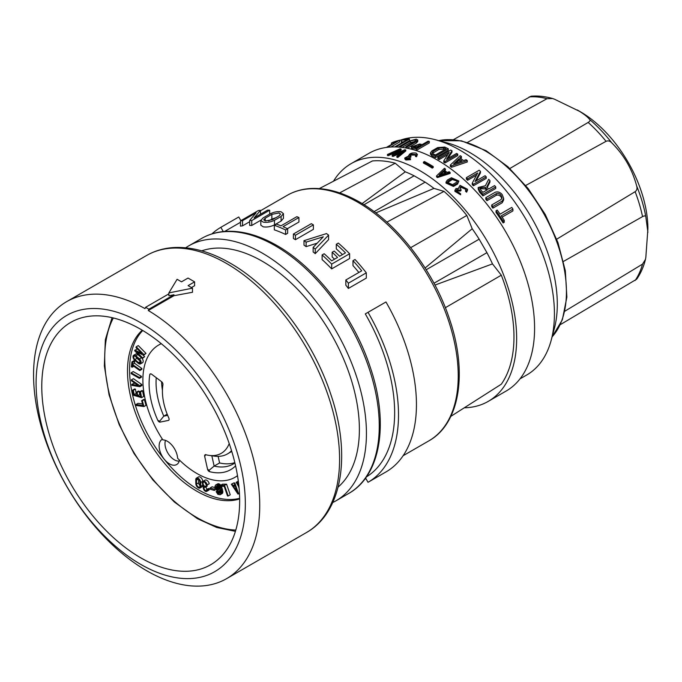 <?xml version="1.0" encoding="UTF-8"?>
<svg xmlns="http://www.w3.org/2000/svg" width="682" height="682" viewBox="0 0 682 682"><rect width="100%" height="100%" fill="white"/><g stroke="black" fill="none" stroke-linecap="round" stroke-linejoin="round"><path stroke-width="1.02" d="M425.099 267.992L472.2 228.751A127.074 73.366 -120 0 1 479.148 239.177L486.931 252.664L433.991 283.235M426.199 269.748L479.148 239.177M434.963 285.067L492.489 263.9A127.074 73.366 -120 0 0 486.931 252.664M362.133 203.568L405.27 171.821A127.074 73.366 -120 0 1 414.119 175.794L425.125 182.154L374.086 211.616M364.018 204.719L414.119 175.794M375.799 212.903L433.974 188.394A127.074 73.366 -120 0 0 425.125 182.154M196.501 480.128A2.438 1.407 60 0 1 197.004 479.011A2.438 1.407 60 0 1 198.863 479.642A2.438 1.407 60 0 1 199.945 482.072L200.014 485.925A2.438 1.407 60 0 1 200.014 485.968A2.438 1.407 60 0 1 199.511 487.084A2.438 1.407 60 0 1 197.652 486.445A2.438 1.407 60 0 1 196.569 484.024L196.501 480.171A2.438 1.407 60 0 1 196.501 480.128M460.614 194.779L454.903 191.352L454.903 190.346L460.614 193.756L460.614 194.779M460.614 193.756L456.207 190.602L456.872 189.494L460.069 190.125L460.998 189.596L460.103 187.746L460.998 186.263L466.19 188.982L465.576 190.304L466.624 191.165L467.502 189.272L460.069 185.385L458.79 187.499L458.943 188.403L455.943 188.616L454.903 190.346M283.448 213.688L283.448 218.325L281.103 221.062L274.479 224.89C270.601 226.756 266.833 227.396 263.175 226.816L260.831 225.179L260.831 220.422L263.175 222.127C266.841 222.758 270.609 222.136 274.479 220.277L281.103 216.45L283.448 213.688L281.103 211.778C277.455 211.284 273.687 212.034 269.799 214.046L263.175 217.865L260.831 220.422M133.749 357.146A2.148 1.245 60 0 1 134.192 356.166A2.148 1.245 60 0 1 135.633 356.533L139.23 359.627A2.148 1.245 60 0 1 140.381 362.006A2.148 1.245 60 0 1 139.938 362.986A2.148 1.245 60 0 1 138.497 362.619L134.908 359.525A2.148 1.245 60 0 1 133.749 357.146M200.005 485.541A2.438 1.407 60 0 1 198.624 482.839L198.564 479.369M229.22 443.564A48.737 28.141 60 0 1 211.446 455.61A48.737 28.141 60 0 1 209.178 455.406A48.737 28.141 60 0 1 205.836 454.732A2.327 1.347 -120 0 0 205.572 454.689A2.327 1.347 -120 0 0 205.103 454.8A2.327 1.347 -120 0 0 204.685 456.446L205.717 454.544M205.12 487.332L205.018 486.428A2.438 1.407 60 0 1 203.074 483.333A2.438 1.407 60 0 1 203.577 482.217A2.438 1.407 60 0 1 206.45 484.757L207.166 484.936A3.487 2.012 -120 0 0 203.057 481.313A3.487 2.012 -120 0 0 202.332 482.907A3.487 2.012 -120 0 0 203.858 486.419A2.856 1.645 -120 0 0 203.27 487.732A2.856 1.645 -120 0 0 204.515 490.605A2.856 1.645 -120 0 0 206.714 491.372A2.856 1.645 -120 0 0 207.311 490.077L206.569 489.65A1.807 1.049 60 0 1 206.194 490.46A1.807 1.049 60 0 1 204.796 489.983A1.807 1.049 60 0 1 204.012 488.159A1.807 1.049 60 0 1 204.387 487.332A1.807 1.049 60 0 1 205.12 487.332L207.175 486.147L207.081 485.243A2.438 1.407 60 0 1 205.171 482.6M207.354 489.19A1.807 1.049 60 0 1 206.066 486.974A1.807 1.049 60 0 1 206.075 486.786M140.466 363.898L142.521 362.705A3.197 1.85 -120 0 0 143.186 361.238A3.197 1.85 -120 0 0 141.464 357.718L137.866 354.614A3.197 1.85 -120 0 0 135.727 354.069L133.672 355.254A3.197 1.85 -120 0 0 133.007 356.72A3.197 1.85 -120 0 0 134.712 360.232L138.318 363.344A3.197 1.85 -120 0 0 140.466 363.898A3.197 1.85 -120 0 0 141.123 362.432A3.197 1.85 -120 0 0 139.409 358.903L135.812 355.799A3.197 1.85 -120 0 0 133.672 355.254M209.178 455.406L214.506 456.139A52.343 30.221 -120 0 0 216.936 456.352A52.343 30.221 -120 0 0 227.464 453.914A52.343 30.221 -120 0 0 231.548 450.683M206.714 491.372L208.769 490.188A2.856 1.645 -120 0 0 209.365 488.892L208.624 488.457L206.569 489.65M207.311 490.077L209.365 488.892M142.257 330.207A98.114 56.649 -120 0 0 127.5 371.085A98.114 56.649 -120 0 0 166.502 465.618A98.114 56.649 -120 0 0 239.646 498.909M142.76 330.514A98.114 56.649 -120 0 0 129.563 369.891A98.114 56.649 -120 0 0 167.397 463.095A98.114 56.649 -120 0 0 239.638 498.32M467.468 142.402L547.041 98.685L552.599 98.532L554.457 99.188L580.254 111.686A95.668 55.233 60 0 1 647.9 228.854L645.828 257.446L645.47 259.382L642.546 264.113L564.909 311.171M145.59 307.309L145.002 308.614A159.938 92.343 -120 0 0 66.683 301.632A159.938 92.343 -120 0 0 42.165 429.788A159.938 92.343 -120 0 0 146.647 570.723A159.938 92.343 -120 0 0 226.612 578.643A159.938 92.343 -120 0 0 251.445 451.544A159.938 92.343 -120 0 0 148.292 310.515L148.881 309.21L145.59 307.309L168.88 293.865M140.714 322.757A147.96 85.421 -120 0 0 36.095 383.156A147.96 85.421 -120 0 0 140.714 564.364A147.96 85.421 -120 0 0 245.332 503.964A147.96 85.421 -120 0 0 140.714 322.757M234.821 462.609A63.972 36.939 60 0 1 225.87 463.82A63.972 36.939 60 0 1 219.595 462.942L214.148 466.087A63.972 36.939 -120 0 0 220.414 466.965A63.972 36.939 -120 0 0 233.287 463.99A63.972 36.939 -120 0 0 234.906 462.95M410.538 158.718L406.122 157.806L406.787 156.988L410.914 156.101L410.018 155.198L410.914 154.098L416.105 154.55L415.491 155.496L416.54 155.786L417.418 154.43L416.139 153.083C411.621 152.563 409.191 153.484 408.859 155.854L404.818 157.96L405.858 159.017L410.538 158.718L410.538 159.682L405.858 159.989L404.818 158.923L404.818 157.96M408.714 155.351L408.859 155.854M161.302 343.694A76.358 44.091 -120 0 0 158.701 345.007A76.358 44.091 -120 0 0 142.888 379.959A76.358 44.091 -120 0 0 162.836 439.873A14.544 8.397 -120 0 1 177.61 458.253A76.358 44.091 -120 0 0 235.06 477.264A76.358 44.091 -120 0 0 237.498 475.669M271.854 214.361L265.23 218.18L263.738 219.834L265.23 220.942L272.425 219.715L279.049 215.896L280.541 214.157L279.049 212.963L271.854 214.361L271.854 219.11L275.886 217.72M416.284 141.575L416.284 143.101L417.751 141.541L417.751 140.006L416.284 141.575L406.983 146.945A135.368 78.157 60 0 0 405.833 146.8L416.114 140.39L415.133 139.836L410.385 141.063L410.385 142.632L415.202 141.387M185.692 247.779A147.201 84.986 60 0 1 188.752 245.861A147.201 84.986 60 0 1 262.348 253.15A147.201 84.986 60 0 1 358.51 382.858A147.201 84.986 60 0 1 335.953 500.818A147.201 84.986 60 0 1 332.756 502.506M313.388 224.872L295.459 235.23A147.201 84.986 -120 0 0 294.428 234.625A147.201 84.986 -120 0 0 293.396 234.037L293.396 238.504A141.737 81.831 60 0 1 294.428 239.092A141.737 81.831 60 0 1 295.459 239.689L313.388 229.34L313.388 224.872A147.201 84.986 -120 0 0 312.356 224.276A147.201 84.986 -120 0 0 311.333 223.687L293.396 234.037M201.727 250.848A137.227 79.231 60 0 1 262.348 261.291A137.227 79.231 60 0 1 349.815 375.305A137.227 79.231 60 0 1 338.11 487.084M580.254 111.686L577.245 109.947C583.511 113.681 587.654 116.869 589.674 119.52C590.476 120.33 589.973 121.302 588.165 122.436L509.855 168.505M525.711 185.487L606.059 141.319C608.105 140.441 610.006 140.952 611.771 142.845C623.953 154.959 632.248 169.341 636.673 185.973C637.431 188.454 636.92 190.355 635.138 191.685L556.717 239.186M563.494 261.411L642.546 216.62C644.43 215.631 645.53 215.683 645.828 216.774L647.9 232.323M410.206 155.658L410.914 155.07L415.935 155.053M410.914 156.101L410.914 157.073L409.984 157.602L409.984 156.638M449.344 154.848L451.987 150.748A135.368 78.157 -120 0 0 450.717 150.057L437.887 157.465A135.368 78.157 60 0 1 439.157 158.156L449.225 152.342L443.794 160.833A135.368 78.157 60 0 1 444.945 161.54L457.775 154.132A135.368 78.157 -120 0 0 456.625 153.424L446.557 159.238L449.344 154.848M417.751 140.006L416.284 139.162L409.234 141.021L399.925 146.391A135.368 78.157 60 0 1 401.084 146.434L410.385 141.063M200.039 487.988A3.487 2.012 -120 0 0 200.755 486.394A3.487 2.012 -120 0 0 200.755 486.334L200.679 482.481A3.487 2.012 -120 0 0 199.135 479.011A3.487 2.012 -120 0 0 196.476 478.108A3.487 2.012 -120 0 0 195.76 479.702A3.487 2.012 -120 0 0 195.76 479.761L195.828 483.615A3.487 2.012 -120 0 0 197.379 487.084A3.487 2.012 -120 0 0 200.039 487.988L202.094 486.803A3.487 2.012 -120 0 0 202.81 485.209A3.487 2.012 -120 0 0 202.81 485.141L202.81 484.859M399.618 140.458A133.621 77.151 60 0 1 435.372 139.733L446.94 142.811A123.868 71.516 60 0 1 469.71 152.478A123.868 71.516 60 0 1 554.287 328.741L551.175 340.301A133.621 77.151 60 0 1 526.743 374.981L519.991 378.885M435.372 139.733A133.621 77.151 60 0 1 459.932 150.159A133.621 77.151 60 0 1 551.175 340.301M313.132 247.387A147.201 84.986 -120 0 1 315.255 249.083L328.579 235.111L328.579 239.629L315.255 253.644A141.737 81.831 60 0 0 313.132 251.922L313.132 247.387L323.294 236.799L306.116 242.136A147.201 84.986 -120 0 0 303.993 240.661L303.993 245.136A141.737 81.831 60 0 1 306.116 246.628L317.13 243.201M322.109 254.94A147.201 84.986 -120 0 1 331.674 264.096L349.61 253.738L349.61 258.538L331.674 268.887A141.737 81.831 60 0 0 322.109 259.569L322.109 254.94L324.163 253.747A147.201 84.986 -120 0 1 331.674 260.839L337.556 257.446A147.201 84.986 60 0 0 332.151 252.263L332.151 256.935A141.737 81.831 -120 0 1 334.521 259.194M342.458 254.616A141.737 81.831 -120 0 0 336.286 248.879L336.286 244.267A147.201 84.986 60 0 1 345.493 252.86L339.61 256.253A147.201 84.986 -120 0 0 334.206 251.078L332.151 252.263M345.834 279.987A147.201 84.986 -120 0 1 348.383 283.192L366.311 272.834L366.311 278.094L348.383 288.443A141.737 81.831 60 0 0 345.834 285.153L345.834 279.987L361.707 270.822A147.201 84.986 60 0 0 352.986 260.677L352.986 265.596A141.737 81.831 -120 0 1 358.868 272.459M368.024 312.322L385.961 301.973A147.201 84.986 -120 0 1 385.961 471.944L368.024 482.293A147.201 84.986 -120 0 0 368.024 312.322L365.296 313.899A141.737 81.831 60 0 1 366.405 476.897M409.481 139.009A135.368 78.157 -120 0 0 402.431 139.699L401.272 140.364A135.368 78.157 60 0 1 407.171 139.725L395.5 146.46A135.368 78.157 60 0 1 396.651 146.417L409.481 139.009L409.481 140.62L398.339 147.056M403.795 141.677A133.621 77.151 -120 0 0 401.272 142.061L401.272 140.364M416.284 143.101L407.342 148.267M410.385 142.632L402.099 147.414M429.302 141.438L429.302 142.913L416.472 150.321A133.621 77.151 -120 0 0 412.857 149.469L411.434 148.412L411.434 146.903L412.857 147.968A135.368 78.157 60 0 1 416.472 148.846L429.302 141.438A135.368 78.157 -120 0 0 428.151 141.14L422.201 144.575A135.368 78.157 -120 0 0 419.737 144.004L411.434 146.903M448.287 148.787L448.287 150.219L435.457 157.627A133.621 77.151 -120 0 0 431.928 155.922L430.47 154.217L430.47 152.777L431.928 154.49A135.368 78.157 60 0 1 435.457 156.195L448.287 148.787A135.368 78.157 -120 0 0 444.758 147.082L437.699 147.568L431.928 150.901L430.47 152.777M387.385 147.312L399.618 140.245L399.618 141.984L390.931 147.005M447.75 154.618L439.157 159.579A133.621 77.151 -120 0 0 437.887 158.889L437.887 157.465M451.987 150.748L451.987 152.171L447.98 158.412M162.427 390.3A63.972 36.939 -120 0 1 161.557 381.673A2.327 1.347 60 0 1 162.009 382.091A2.327 1.347 60 0 1 162.938 384.674A48.737 28.141 60 0 0 168.804 417.998A2.327 1.347 60 0 1 168.625 420.342A2.327 1.347 60 0 1 168.377 420.427L168.642 420.325M456.301 191.122L456.872 190.5L460.069 191.139L460.998 190.602L460.998 189.596M496.274 193.671C497.971 193.032 499.548 193.543 501.023 195.205L502.003 197.729L501.023 199.587L491.713 204.958A135.368 78.157 60 0 1 492.873 206.458L502.174 201.088L503.64 198.3L502.174 194.541C500.025 192.094 497.672 191.352 495.115 192.298L485.814 197.669A135.368 78.157 60 0 1 486.974 199.042L496.274 193.671L496.274 195.299C497.971 194.651 499.556 195.171 501.023 196.859L501.884 198.513M211.838 455.772L214.148 466.087L209.11 470.299L209.553 471.654A67.578 39.019 -120 0 0 217.072 472.805A67.578 39.019 -120 0 0 235.58 465.849M406.378 158.267L409.984 157.602M159.656 421.237L160.057 422.107A2.327 1.347 60 0 1 158.446 421.323A2.327 1.347 60 0 1 157.798 420.317L159.656 421.237L163.791 416.139L167.184 414.187M460.171 188.266L460.998 187.26L466.121 189.477M41.773 386.438A139.929 80.791 60 0 1 70.749 322.381A139.929 80.791 60 0 1 178.582 359.866A139.929 80.791 60 0 1 239.663 500.69A139.929 80.791 60 0 1 210.678 564.747A139.929 80.791 60 0 1 102.854 527.254A139.929 80.791 60 0 1 41.773 386.438M458.85 181.011L457.571 184.072L453.453 186.45L446.019 183.1L446.019 182.128L453.453 185.461L457.571 183.083L458.85 181.011L451.416 177.738L447.29 180.116L446.019 182.128M450.12 172.461L450.12 173.424L437.477 177.559A137.227 79.231 -120 0 0 436.548 176.877L436.548 175.913A138.395 79.905 60 0 1 437.477 176.595L450.12 172.461A138.395 79.905 -120 0 0 449.174 171.728L447.145 172.393A138.395 79.905 -120 0 0 444.144 170.176L445.414 168.957A138.395 79.905 -120 0 0 444.468 168.275L436.548 175.913M445.414 168.957L445.414 169.912L444.144 171.131M467.502 190.235L466.624 192.188L465.576 191.327L465.576 190.304M433.223 166.57L433.223 167.525L432.235 168.096A137.227 79.231 -120 0 0 428.091 165.598A137.227 79.231 -120 0 0 423.454 163.049L423.454 162.103A138.395 79.905 60 0 1 432.235 167.141L433.223 166.57A138.395 79.905 -120 0 0 424.443 161.532L423.454 162.103M464.289 407.793A137.227 79.231 -120 0 0 488.235 401.383A137.227 79.231 -120 0 0 509.266 291.419A137.227 79.231 -120 0 0 419.618 170.491A137.227 79.231 -120 0 0 351.008 163.697A137.227 79.231 -120 0 0 333.481 181.224M351.008 163.697L368.936 153.339A137.227 79.231 60 0 1 437.554 160.142A137.227 79.231 60 0 1 527.203 281.069A137.227 79.231 60 0 1 506.163 391.025L488.235 401.383M162.41 439.217A14.544 8.397 -120 0 0 162.137 439.361A14.544 8.397 -120 0 0 159.128 446.019A14.544 8.397 -120 0 0 165.479 460.648A14.544 8.397 -120 0 0 176.681 464.544A14.544 8.397 -120 0 0 179.485 460.12M218.786 488.193L218.095 486.965M217.132 486.215L215.998 486.607L216.075 488.286L218.146 490.213L218.939 488.806L217.132 486.215M218.146 490.213L218.666 489.915M217.686 490.128L218.905 489.429M217.166 489.795L218.931 488.781M216.697 489.352L218.752 488.167M216.416 488.951L218.47 487.758M216.075 488.286L218.129 487.101M215.887 487.536L217.635 486.53M215.913 486.948L217.157 486.232M215.998 486.607L216.782 486.155M215.18 488.252L214.924 486.53L215.521 485.09L216.816 484.962L218.547 486.232L220.525 490.878L220.789 493.308L220.184 494.757L217.873 494.339L216.134 491.637L219.135 493.734L219.8 492.898L219.57 490.588L218.896 491.424L217.515 491.176L215.18 488.252M216.356 484.876L217.976 483.734L215.521 485.09M215.921 484.919L217.976 483.734M218.896 491.424L219.63 490.997M218.487 493.615L219.8 492.856M218.052 493.299L219.826 492.276M219.749 491.765L219.331 491.168M217.592 492.856L219.647 491.671M217.311 492.447L219.365 491.262M217.055 491.807L217.882 491.33M216.134 491.637L217.243 490.997M220.184 494.757L222.784 492.592L221.411 486.309M220.397 494.552L222.46 493.367M220.584 494.228L222.639 493.043M220.729 493.777L222.784 492.592M220.789 493.308L222.843 492.123M220.815 492.719L222.869 491.534M220.712 491.986L222.775 490.801M220.525 490.878L222.579 489.693M220.269 489.881L222.323 488.687M219.885 488.738L221.948 487.553M219.604 487.971L221.659 486.786M219.263 487.315L221.002 486.309M218.948 486.778L220.627 485.806M220.721 485.209L218.411 483.691M218.547 486.232L220.601 485.038M218.172 485.806L220.226 484.621M217.831 485.507L219.885 484.314M217.311 485.175L219.365 483.981M216.816 484.962L218.871 483.777M137.713 349.269L136.954 348.894L134.635 350.727L142.325 358.536L144.644 356.695L142.879 354.913M142.325 358.536L142.589 357.888L136.553 351.759L143.638 355.288L143.928 354.572L136.238 346.771L135.948 347.479L141.984 353.608L134.9 350.079M142.589 357.888L144.644 356.695M143.638 355.288L145.982 353.387L138.293 345.578L136.238 346.771M143.928 354.572L145.982 353.387M139.861 369.738L132.427 364.41L132.649 362.415L131.916 361.886L133.97 360.701L134.704 361.23L134.482 363.216L141.916 368.553L141.822 369.346L139.767 370.539L139.861 369.738L141.916 368.553M131.916 361.886L131.37 366.754L132.103 367.283L133.843 366.285M132.103 367.283L132.342 365.202L139.767 370.539M132.427 364.41L134.482 363.216M132.649 362.415L134.704 361.23M131.166 372.764L133.22 371.579L141.447 376.328L139.392 377.513L131.166 372.764L131.166 373.625L139.392 378.374L141.447 377.18L141.447 376.328M139.392 378.374L139.392 377.513M135.368 383.506L133.877 383.258L131.822 384.443L131.916 385.373L139.861 386.685L141.916 385.5L141.813 384.503L133.425 378.68L131.37 379.865L131.464 380.795L138.258 385.509L131.822 384.443M139.861 386.685L139.759 385.697L141.813 384.503M139.759 385.697L131.37 379.865M141.6 397.649L143.655 396.464L142.572 390.76L141.856 390.556L139.801 391.741L140.705 396.506L137.721 395.628L139.776 394.443L139.162 391.229L138.446 391.025L136.391 392.21L136.997 395.424L134.158 394.588L136.212 393.403L135.403 389.158L134.686 388.945L132.632 390.13L133.612 395.313L141.6 397.649L140.518 391.954L142.572 390.76M140.347 394.614L139.776 394.443M137.721 395.628L137.108 392.423L139.162 391.229M137.108 392.423L136.391 392.21M136.639 393.523L136.212 393.403M134.158 394.588L133.348 390.343L135.403 389.158M133.348 390.343L132.632 390.13M140.518 391.954L139.801 391.741M135.974 404.528L136.238 405.483L143.928 406.549L145.982 405.364L144.379 399.558L143.689 399.456L141.634 400.649L142.973 405.509L135.974 404.528L138.028 403.343L142.547 403.974M143.928 406.549L142.325 400.743L144.379 399.558M142.325 400.743L141.634 400.649M140.236 361.153L136.963 358.331A2.148 1.245 60 0 1 135.957 356.805M214.31 490.401L214.063 489.113L210.073 487.988L210.329 489.275L214.31 490.401L215.844 489.514M214.063 489.113L215.265 488.414M210.073 487.988L212.136 486.803L215.018 487.613M228.189 495.984L230.243 494.791L226.577 484.177L222.528 484.169L220.474 485.354L220.806 486.309L224.19 486.317L227.524 495.976L228.189 495.984L224.523 485.362L226.577 484.177M224.523 485.362L220.474 485.354M231.343 484.237L237.992 494.075L238.572 493.87L234.855 482.967L234.267 483.18L234.864 484.928L232.997 485.601L231.931 484.024L231.343 484.237L233.994 482.83L234.31 483.308M238.572 493.87L239.467 493.35M234.855 482.967L234.267 483.18M232.997 485.601L234.744 484.587M231.931 484.024L233.994 482.83M235.196 485.908L237.217 491.833L233.602 486.479L235.196 485.908M239.101 488.193L238.402 486.147M238.308 481.739L237.788 482.046L238.709 484.297M238.862 485.737L236.705 482.038L238.316 481.108M236.705 482.038L236.185 482.344L239.007 487.187M202.742 481.569L202.742 481.296A3.487 2.012 -120 0 0 201.19 477.826A3.487 2.012 -120 0 0 198.539 476.914L196.476 478.108M205.018 486.428L207.081 485.243M207.166 484.936L209.221 483.751A3.487 2.012 -120 0 0 205.112 480.128L203.057 481.313M161.165 343.583A76.358 44.091 -120 0 0 160.756 343.813L158.701 345.007M150.39 373.881L149.767 374.708A2.327 1.347 60 0 1 150.228 373.949A2.327 1.347 60 0 1 151.634 374.222L161.557 381.673M149.767 374.708A67.578 39.019 -120 0 0 157.798 420.317M156.255 377.692A63.972 36.939 -120 0 0 163.791 416.139L167.661 415.364M160.057 422.107L168.377 420.427M209.11 470.299L207.541 469.199A2.327 1.347 -120 0 0 209.553 471.654M218.129 456.369L219.595 462.942M207.541 469.199L204.685 456.446M235.06 477.264L237.114 476.079A76.358 44.091 -120 0 0 237.524 475.84M165.479 440.393A13.256 7.655 -120 0 0 171.915 458.031A13.256 7.655 -120 0 0 179.255 461.049M560.306 324.658L636.681 279.194C640.688 273.456 643.612 266.85 645.47 259.382M552.599 98.532C545.208 96.401 538.021 95.633 531.048 96.23L453.487 139.64M460.069 190.125L460.069 191.139M456.65 182.247L457.537 180.807L452.345 178.514L448.219 180.892L447.324 182.299L452.524 184.626L456.65 182.247M447.409 182.802L452.345 179.485L457.469 181.284M415.491 155.496L415.491 156.459L416.54 156.749L416.54 155.786M446.011 172.768L439.131 175.035L443.436 170.867A138.395 79.905 60 0 1 446.011 172.768M405.79 149.972A138.395 79.905 -120 0 0 404.767 149.742L394.75 154.081L401.084 149.026A138.395 79.905 -120 0 0 400.061 148.855L387.461 154.473A138.395 79.905 60 0 1 388.408 154.592L398.62 150.066L392.167 155.198L393.113 155.385L403.326 150.978L396.873 156.238A138.395 79.905 60 0 1 397.819 156.485L405.79 149.972L405.79 150.961L397.819 157.465A137.227 79.231 -120 0 0 396.873 157.227L396.873 156.238M417.418 154.43L416.54 156.749M443.436 170.867L443.436 171.821L440.632 174.541M445.116 173.058A137.227 79.231 -120 0 0 443.436 171.821M437.477 176.595L437.477 177.559M397.819 156.485L397.819 157.465M393.113 155.385L393.113 156.383L392.167 156.204L392.167 155.198M400.726 153.092L393.113 156.383M388.408 154.592L388.408 155.615A137.227 79.231 -120 0 0 387.461 155.496L387.461 154.473M395.748 152.342L388.408 155.615M401.084 149.026L401.084 150.031L397.495 152.887M466.624 191.165L466.624 192.188M432.235 167.141L432.235 168.096M148.881 309.21L173.936 294.743L168.88 295.758L168.88 292.91L177.098 279.288L181.506 281.828L188.027 278.06L194.609 281.854L188.079 285.63L192.486 288.171L168.88 292.91M148.292 310.515L173.936 295.707L192.486 292.271L192.486 288.171M191.42 287.557L194.609 285.715L194.609 281.854M173.936 295.707L173.936 294.743M450.828 416.37L501.313 384.205A133.433 77.04 60 0 0 501.313 275.196L445.363 307.701M339.627 192.904L395.228 163.211A133.433 77.04 60 0 0 372.423 160.952L319.321 188.599M395.228 163.211L405.27 171.821M433.974 188.394L444.016 191.378A133.433 77.04 60 0 1 466.82 215.452L472.2 228.751M492.489 263.9L501.313 275.196M489.949 180.611A135.368 78.157 -120 0 0 488.679 179.298L485.396 185.734L478.184 187.49L479.608 190.653A135.368 78.157 60 0 1 482.907 194.302L495.737 186.894A135.368 78.157 -120 0 0 494.586 185.598L488.627 189.033A135.368 78.157 -120 0 0 486.735 186.953L489.949 180.611L489.949 182.145L487.238 187.507M495.737 186.894L495.737 188.479L482.907 195.887A133.621 77.151 -120 0 0 479.608 192.213L478.184 189.033L478.184 187.49M503.64 198.3L503.64 199.979L502.174 202.784L492.873 208.155A133.621 77.151 -120 0 0 491.713 206.637L491.713 204.958M496.274 195.299L486.974 200.67A133.621 77.151 -120 0 0 485.814 199.28L485.814 197.669M504.262 220.388L504.262 222.255L503.103 222.929A133.621 77.151 -120 0 0 496.044 212.477L496.044 210.738A135.368 78.157 60 0 1 503.103 221.053L504.262 220.388A135.368 78.157 -120 0 0 501.244 215.827L512.924 209.093A135.368 78.157 -120 0 0 511.764 207.405L500.085 214.148A135.368 78.157 -120 0 0 497.204 210.065L496.044 210.738M512.924 209.093L512.924 210.9L502.123 217.132M486.249 176.851L486.249 178.369L473.419 185.768A133.621 77.151 -120 0 0 472.259 184.634L472.259 183.126A135.368 78.157 60 0 1 473.419 184.259L486.249 176.851A135.368 78.157 -120 0 0 485.09 175.726L475.022 181.531L480.46 171.378A135.368 78.157 -120 0 0 479.19 170.236L466.36 177.644A135.368 78.157 60 0 1 467.63 178.786L477.698 172.972L472.259 183.126M476.53 175.129L467.63 180.27A133.621 77.151 -120 0 0 466.36 179.119L466.36 177.644M480.46 171.378L480.46 172.861L476.172 180.875M467.264 160.56L467.264 162.001L451.484 167.286A133.621 77.151 -120 0 0 450.333 166.485L450.333 165.053A135.368 78.157 60 0 1 451.484 165.854L467.264 160.56A135.368 78.157 -120 0 0 466.079 159.699L463.555 160.543A135.368 78.157 -120 0 0 459.813 157.951L461.399 156.451A135.368 78.157 -120 0 0 460.214 155.675L450.333 165.053M461.399 156.451L461.399 157.883L460.691 158.548M457.775 154.132L457.775 155.556L444.945 162.964A133.621 77.151 -120 0 0 443.794 162.256L443.794 160.833M410.692 247.66L466.82 215.452M485.328 187.354L479.821 187.882L480.767 189.988A135.368 78.157 -120 0 1 482.907 192.341L487.477 189.698A135.368 78.157 60 0 0 485.328 187.354L485.328 188.905L479.958 188.692M438.858 148.054L433.079 151.395L432.098 152.666L433.079 153.825A135.368 78.157 -120 0 1 435.457 154.959L445.977 148.881A135.368 78.157 60 0 0 443.607 147.747L438.858 148.054L438.858 149.494L443.607 149.179L443.607 147.747M432.405 153.365L438.858 149.494M418.578 144.669L413.062 146.587L414.008 147.303A135.368 78.157 -120 0 1 416.472 147.883L421.041 145.24A135.368 78.157 60 0 0 418.578 144.669L418.578 146.161L413.718 147.227M399.618 140.245A135.368 78.157 -120 0 0 392.559 142.419L391.408 143.084A135.368 78.157 60 0 1 397.308 141.191L386.506 147.423M458.926 158.795A135.368 78.157 60 0 1 462.132 161.02L453.547 163.927L458.926 158.795L458.926 160.227L455.874 163.134M492.873 206.458L492.873 208.155M486.974 199.042L486.974 200.67M486.547 190.235A133.621 77.151 -120 0 0 485.328 188.905M482.907 194.302L482.907 195.887M444.63 149.656A133.621 77.151 -120 0 0 443.607 149.179M435.457 156.195L435.457 157.627M419.217 146.298A133.621 77.151 -120 0 0 418.578 146.161M416.472 148.846L416.472 150.321M405.833 146.8L405.833 147.977M406.983 146.945L406.983 148.199M401.084 146.434L401.084 147.295M399.925 146.391L399.925 147.184M503.103 221.053L503.103 222.929M473.419 184.259L473.419 185.768M467.63 178.786L467.63 180.27M460.759 161.489A133.621 77.151 -120 0 0 458.926 160.227M451.484 165.854L451.484 167.286M444.945 161.54L444.945 162.964M439.157 158.156L439.157 159.579M396.651 146.417L396.651 146.962M395.5 146.46L395.5 146.928M391.408 143.084L391.408 144.593M444.016 191.378L386.89 222.136M274.326 225.29A147.201 84.986 -120 0 1 285.596 229.962L287.651 228.777L287.651 233.261L285.596 234.446A141.737 81.831 60 0 0 274.326 229.843L274.326 225.29L276.389 224.097A147.201 84.986 -120 0 1 280.993 225.836L296.866 216.671A147.201 84.986 -120 0 1 298.921 217.524L298.921 222.025L287.42 228.666M224.651 231.445L240.473 222.306L224.651 231.445M249.68 221.727L242.528 225.853A141.737 81.831 60 0 0 240.473 226.143L240.473 220.883L258.401 210.533A147.201 84.986 -120 0 1 260.456 210.32L260.456 214.25M260.848 220.209L251.743 225.469A141.737 81.831 60 0 0 249.68 225.435L249.68 220.465A147.201 84.986 -120 0 1 251.743 220.559L251.743 225.469M365.91 478.628L364.606 479.386M240.874 220.653L238.76 216.987L220.832 227.336L223.27 231.573M368.024 482.293L365.586 478.065M220.832 227.336A147.201 84.986 -120 0 0 211.94 233.9M249.68 220.465L256.065 212.852L242.528 220.67A147.201 84.986 -120 0 0 240.473 220.883M251.743 220.559L269.671 210.201A147.201 84.986 -120 0 0 267.617 210.116L254.079 217.933L260.456 210.32M287.651 228.777A147.201 84.986 -120 0 0 283.047 226.688L298.921 217.524M328.579 235.111A147.201 84.986 -120 0 0 326.525 233.576L303.993 240.661M349.61 253.738A147.201 84.986 -120 0 0 338.34 243.082L336.286 244.267M366.311 272.834A147.201 84.986 -120 0 0 355.041 259.492L352.986 260.677M271.854 219.11L268.665 220.942M348.383 283.192L348.383 288.443M331.674 264.096L331.674 268.887M306.116 242.136L306.116 246.628M315.255 249.083L315.255 253.644M295.459 235.23L295.459 239.689M285.596 229.962L285.596 234.446M269.671 210.201L269.671 214.114M242.528 220.67L242.528 225.853M306.457 532.548C342.671 512.208 351.213 454.221 330.881 394.571C313.191 340.284 272.672 287.199 230.098 263.099C210.755 251.939 192.162 246.739 174.328 247.515C164.174 248.052 154.899 250.729 146.519 255.528A159.938 92.343 60 0 1 226.492 263.448A159.938 92.343 60 0 1 330.975 404.392A159.938 92.343 60 0 1 306.457 532.548L226.612 578.643M348.783 493.41C380.965 475.55 389.158 422.601 370.317 367.428C353.941 317.104 316.243 267.762 276.986 245.563C259.228 235.35 242.34 230.61 226.313 231.334C217.234 231.82 208.99 234.19 201.582 238.453A147.201 84.986 60 0 1 275.178 245.742A147.201 84.986 60 0 1 371.34 375.458A147.201 84.986 60 0 1 348.783 493.41L335.953 500.818M438.799 140.645A115.215 66.521 60 0 1 484.97 150.739A115.215 66.521 60 0 1 566.435 291.845A115.215 66.521 60 0 1 552.096 336.874M428.884 440.845C459.924 423.616 467.792 372.619 449.66 319.508C433.897 271.061 397.615 223.568 359.823 202.204C342.722 192.367 326.448 187.797 311.001 188.496C302.254 188.965 294.3 191.258 287.148 195.359A141.737 81.831 60 0 1 358.016 202.375A141.737 81.831 60 0 1 450.606 327.275A141.737 81.831 60 0 1 428.884 440.845L403.096 455.738M235.802 530.067A130.33 75.25 60 0 1 196.876 517.553A130.33 75.25 60 0 1 113.34 317.965M274.479 220.277L274.479 224.89M196.569 484.024L198.624 482.839M139.409 358.903L141.464 357.718M138.497 362.619L140.339 361.554M589.674 119.52A107.245 61.917 60 0 1 611.771 142.845M636.673 185.973A107.245 61.917 60 0 1 645.828 216.774M200.755 486.334L202.81 485.141M135.812 355.799L137.866 354.614M134.908 359.525L136.963 358.331M200.679 482.481L202.742 481.296M196.501 480.171L198.257 479.156M635.138 191.685A109.904 63.452 60 0 1 642.546 216.62M642.546 264.113A109.904 63.452 60 0 1 635.138 280.49M588.165 122.436A109.904 63.452 60 0 1 606.059 141.319M529.155 96.921A109.904 63.452 60 0 1 547.041 98.685M452.345 179.485L452.345 178.514M448.219 181.864L448.219 180.892M457.571 184.072L457.571 183.083M453.453 186.45L453.453 185.461M433.079 151.395L433.079 152.828M502.174 201.088L502.174 202.784M479.608 192.213L479.608 190.653M431.928 155.922L431.928 154.49M412.857 149.469L412.857 147.968M265.23 218.18L265.23 220.942M281.103 216.45L281.103 221.062M438.697 140.62L461.399 140.807L486.061 150.662L507.945 166.758L528.149 188.539L545.225 214.412L557.927 242.494L565.327 270.728L566.87 297.096L562.377 319.722L552.07 336.976M112.053 317.659L105.343 339.696L104.346 365.927L109.06 394.81L119.171 424.613L134.064 453.564L152.845 479.906L174.37 502.037L197.362 518.618L216.74 527.476L235.418 531.338M227.464 453.914L231.769 451.433M408.706 155.863L408.706 155.351M458.79 188.36L458.79 187.499M391.408 144.533L386.37 147.44M146.519 255.528L66.683 301.632M467.502 190.287L467.502 189.272M201.582 238.453L188.752 245.861M287.148 195.359L260.456 210.772"/></g></svg>
